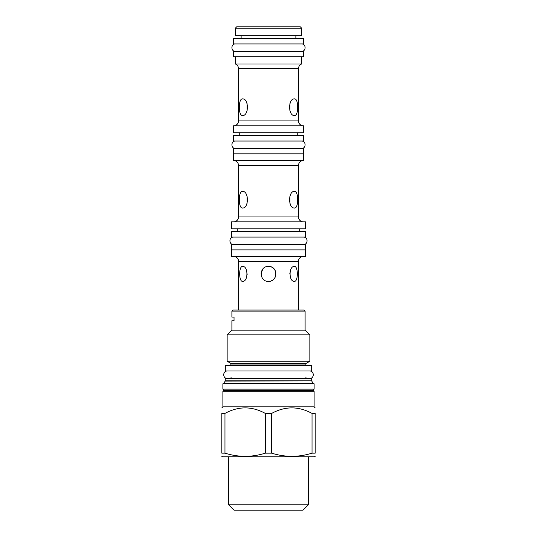 <?xml version="1.0" encoding="UTF-8"?>
<svg xmlns="http://www.w3.org/2000/svg" width="537" height="537" viewBox="0 0 537 537"><rect width="100%" height="100%" fill="white"/><g stroke="black" fill="none" stroke-linecap="round" stroke-linejoin="round"><path stroke-width="0.81" d="M289.819 273.924L289.866 272.903M269.574 266.5L267.399 266.5M262.747 269.124L261.029 273.843M262.016 277.602L262.774 278.69M267.413 281.281L269.581 281.281M271.594 280.69L272.528 280.18M273.387 279.535L274.152 278.777M274.796 277.904L275.306 276.958M275.676 275.964L275.897 274.937M275.897 272.85L275.676 271.816M275.306 270.816L274.796 269.869M274.152 269.003L273.387 268.245M272.548 267.607L271.621 267.104M270.863 266.802L270.453 266.681M247.181 273.87L247.134 274.877M289.893 203.255L289.893 196.193M247.107 196.193L247.107 203.255M289.893 110.736L289.893 103.668M247.107 103.668L247.107 110.736M300.351 26.85L236.649 26.85L235.313 28.186L301.687 28.186L300.351 26.85M301.687 28.186L301.687 35.657L235.313 35.657L235.313 28.186M295.874 38.59L295.874 35.657M241.126 38.59L241.126 35.657M233.501 51.391L303.499 51.391L303.499 56.727L233.501 56.727L233.501 51.391M235.313 56.727L235.313 63.984L301.687 63.984L301.687 56.727M301.687 63.984A4.907 4.907 0 0 0 298.512 68.575L238.488 68.575A4.907 4.907 0 0 0 235.313 63.984M298.512 68.575L298.512 120.919L238.488 120.919L238.488 68.575M238.488 120.919A4.907 4.907 -90 0 1 233.582 125.826M298.512 120.919A4.907 4.907 90 0 0 303.418 125.826M294.491 98.882C298.76 98.385 298.76 116.026 294.491 115.529C288.02 116.026 288.02 98.378 294.491 98.882M242.509 98.882C248.98 98.385 248.98 116.026 242.509 115.529C238.24 116.026 238.24 98.385 242.509 98.882M303.606 125.826L233.394 125.826L233.394 132.76L303.606 132.76L303.606 125.826M239.26 135.7L239.26 132.76M297.74 135.7L297.74 132.76M233.501 135.7L303.499 135.7L303.499 141.03L233.501 141.03L233.501 135.7M233.501 153.837L233.501 148.501L303.499 148.501L303.499 153.837M303.606 153.837L233.394 153.837L233.394 160.509L303.606 160.509L303.606 153.837M233.582 160.509A4.907 4.907 0 0 1 238.488 165.416L238.488 216.955A4.907 4.907 -90 0 1 233.582 221.868M303.418 160.509A4.907 4.907 0 0 0 298.512 165.416L238.488 165.416M303.418 221.868A4.907 4.907 90 0 1 298.512 216.955L298.512 165.416M294.491 191.4C298.76 190.903 298.76 208.544 294.491 208.047C288.02 208.544 288.02 190.903 294.491 191.4M242.509 191.4C248.98 190.903 248.98 208.544 242.509 208.047C238.24 208.544 238.24 190.903 242.509 191.4M238.623 310.064L238.623 261.459A4.907 4.907 0 0 0 233.709 256.545M303.291 256.545A4.907 4.907 0 0 0 298.377 261.459L298.377 310.064M294.377 266.419C298.303 265.969 298.303 281.811 294.377 281.361C288.664 281.811 288.664 265.969 294.377 266.419M268.5 266.419C278.139 265.969 278.139 281.811 268.5 281.361C258.861 281.811 258.868 265.969 268.5 266.419M242.623 266.419C248.336 265.969 248.336 281.811 242.623 281.361C238.697 281.811 238.697 265.969 242.623 266.419M231.474 256.545L305.526 256.545L305.526 249.88L231.474 249.88L231.474 256.545M231.521 249.88L231.521 244.543L305.479 244.543L305.479 249.88M231.521 237.072L305.479 237.072L305.479 231.736L231.521 231.736L231.521 237.072M237.287 231.736L237.287 228.802M299.713 231.736L299.713 228.802M231.474 228.802L305.526 228.802L305.526 221.868L231.474 221.868L231.474 228.802M231.897 311.131L232.964 310.064L304.036 310.064L305.103 311.131L231.897 311.131L231.897 317.105L234.038 317.105L234.038 320.737L231.897 320.737L231.897 330.127L305.103 330.127L309.849 334.873L227.151 334.873L227.151 361.247L309.849 361.247L309.849 334.873M225.332 365.663L311.668 365.663L311.668 371L225.332 371L225.332 365.663M225.278 380.847L311.722 380.847L311.722 378.464L225.278 378.464L225.211 381.109L223.533 383.485M314.118 383.801L222.882 383.801L314.118 383.801L314.118 389.137L222.882 389.137L223.875 390.05L313.125 390.05L314.118 389.137M223.875 390.365L313.125 390.365L314.118 391.272L222.882 391.272L223.875 390.05M222.882 391.272L222.882 406.851L314.118 406.851L315.185 407.919M271.662 413.416L265.338 413.416C251.887 406.059 238.428 406.059 224.969 413.416L224.969 453.161C238.428 457.37 251.887 457.37 265.338 453.161L271.662 453.161C285.113 457.37 298.572 457.37 312.031 453.161L315.185 453.161C315.185 457.37 315.185 457.37 315.185 453.161C315.185 457.37 315.185 457.37 315.185 453.161L315.185 413.416L312.031 413.416C298.572 406.059 285.113 406.059 271.662 413.416L271.662 453.161M315.185 413.416C315.185 406.059 315.185 406.059 315.185 413.416C315.185 406.059 315.185 406.059 315.185 413.416M315.185 456.329L314.387 456.792L222.613 456.792L221.815 456.329M224.969 453.161L221.815 453.161C221.815 457.37 221.815 457.37 221.815 453.161C221.815 457.37 221.815 457.37 221.815 453.161L221.815 413.416C221.815 406.059 221.815 406.059 221.815 413.416C221.815 406.059 221.815 406.059 221.815 413.416L224.969 413.416M265.338 413.416L265.338 453.161M312.031 413.416L312.031 453.161M308.359 504.814L228.641 504.814L233.978 510.15L303.022 510.15L308.359 504.814L308.359 456.792M227.359 371C222.546 370.765 222.546 378.699 227.359 378.464M309.641 371C314.454 370.765 314.454 378.699 309.641 378.464M235.528 43.927C230.709 43.692 230.709 51.626 235.528 51.391M301.472 43.927C306.291 43.692 306.291 51.626 301.472 51.391M233.501 43.927L303.499 43.927L303.499 38.59L233.501 38.59L233.501 43.927M235.528 141.03C230.709 140.801 230.709 148.736 235.528 148.501M301.472 141.03C306.291 140.801 306.291 148.736 301.472 148.501M233.555 237.072C228.735 236.844 228.735 244.771 233.555 244.543M303.445 237.072C308.265 236.844 308.265 244.771 303.445 244.543M298.512 216.955L238.488 216.955M298.377 261.459L238.623 261.459M309.849 361.247L306.332 363.281L230.668 363.281L231.098 365.663M306.332 363.281L305.902 364.019L231.098 364.019M311.722 380.847L225.211 381.109M311.789 381.109L313.004 383.217L223.996 383.217M305.103 311.131L305.103 330.127M231.897 330.127L227.151 334.873M230.668 363.281L227.151 361.247M305.902 364.019L305.902 365.663M231.098 377.612L230.245 378.464M305.902 377.612L306.755 378.464M313.004 383.217L313.467 383.485M222.882 383.801L222.882 389.137M314.118 391.272L314.118 406.851M222.882 406.851L221.815 407.919M228.641 456.792L228.641 504.814"/></g></svg>
